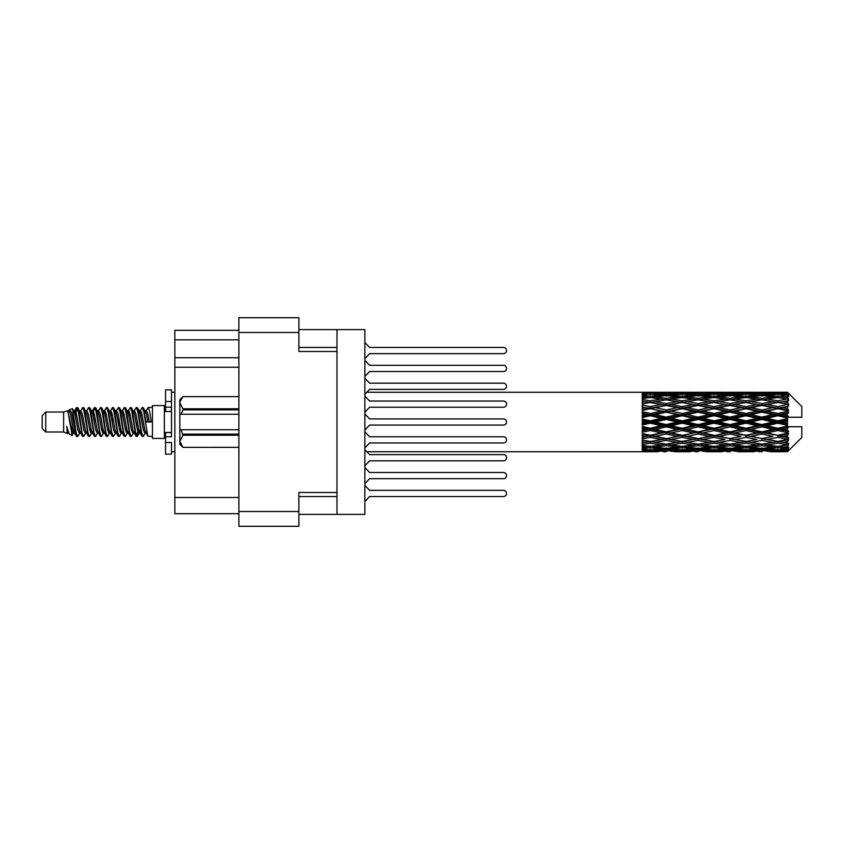 <?xml version="1.0" encoding="UTF-8"?>
<svg xmlns="http://www.w3.org/2000/svg" width="844" height="844" viewBox="0 0 844 844"><rect width="100%" height="100%" fill="white"/><g stroke="black" fill="none" stroke-linecap="round" stroke-linejoin="round"><path stroke-width="1.27" d="M336.988 492.485L298.892 492.485L298.892 526.297L238.884 526.297L238.884 317.703L298.892 317.703L298.892 351.515L336.988 351.515L336.988 514.386L298.892 514.386M336.988 514.386L364.851 514.386L364.851 329.614L336.988 329.614L336.988 351.515M298.892 329.614L336.988 329.614M238.884 339.847L174.835 339.847L174.835 330.32L238.884 330.32M238.884 513.679L174.835 513.679L174.835 497.485L238.884 497.485M238.884 367.235L174.835 367.235L174.835 497.485M174.835 339.847L174.835 357.708L238.884 357.708M174.835 367.235L174.835 357.708M364.851 483.644L369.609 478.675L503.435 478.675A3.091 3.091 0 0 0 506.537 475.573A3.091 3.091 0 0 0 503.435 472.482L369.609 472.482L364.851 467.502M364.851 376.498L369.609 371.518L503.435 371.518A3.091 3.091 0 0 0 506.537 368.427A3.091 3.091 0 0 0 503.435 365.325L369.609 365.325L364.851 360.356M364.851 358.637L369.609 353.657L503.435 353.657A3.091 3.091 0 0 0 506.537 350.566A3.091 3.091 0 0 0 503.435 347.464L369.609 347.464L364.851 342.495M364.851 501.505L369.609 496.536L503.435 496.536A3.091 3.091 0 0 0 506.537 493.434A3.091 3.091 0 0 0 503.435 490.343L369.609 490.343L364.851 485.363M369.609 496.536L503.435 496.536M503.435 490.343L369.609 490.343M369.609 371.518L503.435 371.518M503.435 365.325L369.609 365.325M369.609 478.675L503.435 478.675M503.435 472.482L369.609 472.482M369.609 353.657L503.435 353.657M503.435 347.464L369.609 347.464M364.851 394.348L369.609 389.379L503.435 389.379A3.091 3.091 0 0 0 506.537 386.278A3.091 3.091 0 0 0 503.435 383.187L369.609 383.187L364.851 378.217M369.609 389.379L503.435 389.379M503.435 383.187L369.609 383.187M364.851 465.782L369.609 460.813L503.435 460.813A3.091 3.091 0 0 0 506.537 457.722A3.091 3.091 0 0 0 503.435 454.621L369.609 454.621L364.851 449.652M369.609 460.813L503.435 460.813M503.435 454.621L369.609 454.621M364.851 430.071L369.609 425.091L503.435 425.091A3.091 3.091 0 0 0 506.537 422A3.091 3.091 0 0 0 503.435 418.909L369.609 418.909L364.851 413.929M369.609 425.091L503.435 425.091M503.435 418.909L369.609 418.909M364.851 447.932L369.609 442.952L503.435 442.952A3.091 3.091 0 0 0 506.537 439.861A3.091 3.091 0 0 0 503.435 436.759L369.609 436.759L364.851 431.79M369.609 442.952L503.435 442.952L369.609 442.952M503.435 436.759L369.609 436.759L503.435 436.759M364.851 412.21L369.609 407.241L503.435 407.241A3.091 3.091 0 0 0 506.537 404.139A3.091 3.091 0 0 0 503.435 401.048L369.609 401.048L364.851 396.068M369.609 407.241L503.435 407.241L369.609 407.241M503.435 401.048L369.609 401.048L503.435 401.048M45.776 432.001L45.776 411.999L42.2 415.575L42.2 428.425L45.776 432.001L63.627 432.001L67.351 433.542L68.026 432.835L67.488 433.299L68.976 433.299M45.776 411.999L63.627 411.999L63.627 432.001M152.447 422L152.447 438.426L164.358 438.426L164.358 405.574L152.447 405.574L152.447 422M63.627 411.999L67.773 410.733L72.151 435.525L69.008 433.795L66.771 426.505L67.351 433.542M72.742 426.568L71.962 430.06M72.151 435.525L74.926 430.007M69.662 409.498L72.51 408.707L74.557 422L74.557 427.56L71.677 412.79L69.662 409.498L68.427 411.165L68.976 410.701L70.463 414.003L73.439 429.997L74.388 432.835L75.411 432.919M133.911 411.165L136.317 407.473L137.804 411.724L141.845 436.158L143.427 436.158L145.622 432.444M136.317 407.473L137.477 407.842L138.543 411.724L141.528 432.276L143.016 436.527M139.661 411.555L142.267 407.473L143.754 411.724L147.805 436.158L152.447 436.527M145.822 411.165L148.217 407.473L149.704 411.724L151.203 422L145.991 422L143.427 407.842L146.36 414.003L147.848 422M74.557 427.56L76.783 436.527L77.954 436.158L80.138 432.444M74.557 422L76.044 432.276L77.532 436.527M74.926 413.993L76.783 407.473L78.27 411.724L82.322 436.158L83.904 436.158L85.888 432.835M76.783 407.473L77.954 407.842L79.02 411.724L81.995 432.276L83.482 436.527M79.389 410.701L80.876 410.701L82.744 407.473L84.231 411.724L88.272 436.158L89.854 436.158L92.038 432.444M90.276 431.717L90.867 427.961M82.744 407.473L83.904 407.842L84.97 411.724L87.945 432.276L89.432 436.527M90.804 432.919L91.3 430.007M85.339 410.701L86.826 410.701L88.694 407.473L90.181 411.724L94.222 436.158L95.805 436.158L97.788 432.835M88.694 407.473L89.854 407.842L90.92 411.724L93.906 432.276L95.393 436.527M92.777 413.993L94.644 407.473L96.132 411.724L100.183 436.158L101.765 436.158L103.738 432.835M102.177 431.717L102.768 427.961M94.644 407.473L95.805 407.842L96.881 411.724L99.856 432.276L101.343 436.527M102.715 432.919L103.2 430.007M98.199 411.165L100.594 407.473L102.082 411.724L106.133 436.158L107.715 436.158L109.899 432.444M108.137 431.717L108.728 427.961M100.594 407.473L101.765 407.842L102.831 411.724L105.806 432.276L107.293 436.527M108.665 432.919L109.161 430.007M103.949 411.555L106.555 407.473L108.043 411.724L112.083 436.158L113.666 436.158L115.649 432.835M106.555 407.473L107.715 407.842L108.781 411.724L111.756 432.276L113.244 436.527M109.15 410.701L110.648 410.701L112.505 407.473L113.993 411.724L118.033 436.158L119.616 436.158L121.8 432.444M120.038 431.717L120.629 427.961M112.505 407.473L113.666 407.842L114.731 411.724L117.717 432.276L119.204 436.527M120.565 432.919L121.061 430.007M116.05 411.165L118.455 407.473L119.943 411.724L123.994 436.158L125.577 436.158L127.76 432.444M125.988 431.717L126.579 427.961M118.455 407.473L119.616 407.842L120.692 411.724L123.667 432.276L125.155 436.527M126.526 432.919L127.022 430.007M121.8 411.555L124.406 407.473L125.893 411.724L129.944 436.158L131.527 436.158L133.51 432.835M124.406 407.473L125.577 407.842L126.642 411.724L129.617 432.276L131.105 436.527M127.76 411.555L130.366 407.473L131.854 411.724L135.895 436.158L137.477 436.158L138.922 430.007M136.686 436.232L138.49 427.961M130.366 407.473L131.527 407.842L132.592 411.724L135.567 432.276L137.055 436.527M75.359 416.039L77.163 407.768M93.209 416.039L93.811 412.283M104.688 413.993L105.183 411.081M105.12 416.039L105.711 412.283M110.638 413.993L111.134 411.081M111.07 416.039L111.661 412.283M122.549 413.993L123.045 411.081M122.981 416.039L123.572 412.283M128.499 413.993L128.995 411.081M128.932 416.039L129.522 412.283M140.41 413.993L140.895 411.081M140.843 416.039L141.433 412.283M142.267 407.473L143.427 407.842M782.842 422L787.515 420.903L787.515 423.097L782.842 422L777.862 422L714.056 435.768L666.19 444.176L655.208 442.372L666.19 440.431L677.162 442.372L682.142 441.56L687.121 442.372L698.104 440.431L709.065 442.372L698.104 444.176L666.19 438.796L642.263 442.878L642.263 444.482L650.239 443.216L661.2 444.936L650.239 446.487L642.263 445.379L642.263 446.75L645.259 447.13L642.263 447.499L642.263 448.628L650.239 447.742L661.2 448.934L650.239 449.926L642.263 449.219L642.263 450.084L645.259 450.306L642.263 450.517L642.263 451.097L661.2 451.234L642.263 451.74L658.204 451.74M750.949 422L761.91 419.426L772.893 422L761.91 424.574L750.949 422L745.969 422L666.19 438.796L650.239 441.507L642.263 440.062L642.263 441.855L645.259 442.372L650.239 441.56L655.208 442.372L642.263 440.209L642.263 441.855M719.046 422L729.997 419.426L740.979 422L729.997 424.574L719.046 422L714.056 422L642.263 437.308M687.121 422L698.104 419.426L709.065 422L698.104 424.574L687.121 422L682.142 422L642.263 430.83M655.208 422L666.19 419.426L677.162 422L666.19 424.574L655.208 422L650.239 422L642.263 423.793M642.263 451.74L366.876 451.762M658.204 392.26L642.263 392.26L661.2 392.766L642.263 392.903L642.263 393.483L645.259 393.694L642.263 393.905L642.263 394.77L650.239 394.074L661.2 395.066L650.239 396.258L642.263 395.372L642.263 396.501L645.259 396.87L642.263 397.25L642.263 398.621L650.239 397.513L661.2 399.064L650.239 400.784L642.263 399.518L642.263 401.122L645.259 401.628L642.263 402.145L642.263 403.938L650.239 402.493L661.2 404.508L650.239 406.65L642.263 405.078L642.263 407.051L645.259 407.663L642.263 408.285L642.263 410.395L650.239 408.696L661.2 411.039L650.239 413.476L642.263 411.693L642.263 413.919L645.259 414.594L642.263 415.28L642.263 417.58L650.239 415.733L661.2 418.265L650.239 420.829L642.263 418.962L642.263 421.293L645.259 422L642.263 422.707L642.263 425.038L650.239 423.171L661.2 425.735L650.239 428.267L642.263 426.42L642.263 428.72L645.259 429.406L642.263 430.081L642.263 432.307L650.239 430.524L661.2 432.961L650.239 435.304L642.263 433.605L642.263 435.715L645.259 436.337L642.263 436.949L642.263 438.922L650.239 437.35L661.2 439.492M787.515 392.249L782.842 392.291L787.515 392.249L788.707 393.431M787.515 392.703L777.862 393.357L766.901 392.766L787.515 392.703L788.707 393.737L787.515 392.386M787.515 393.378L787.515 394.053L782.842 393.694L787.515 393.378L788.707 394.169L787.515 392.819M787.515 394.939L777.862 396.258L766.901 395.066L777.862 394.074L787.515 394.939L788.707 395.678L787.515 394.053M787.515 396.3L787.515 397.471L782.842 396.87L788.707 396.659L787.515 395.203M787.515 398.864L777.862 400.784L766.901 399.064L777.862 397.513L788.707 399.265L787.515 397.471M787.515 400.837L787.515 402.44L782.842 401.628L788.707 400.731L787.515 399.265M787.515 404.255L777.862 406.65L766.901 404.508L777.862 402.493L788.707 404.287L787.515 402.44M787.515 406.713L787.515 408.633L782.842 407.663L788.707 406.154L787.515 404.761M787.515 410.754L787.515 411.334L777.862 413.476L766.901 411.039L777.862 408.696L787.515 410.754L788.707 410.416L787.515 408.633M787.515 413.539L787.515 415.659L782.842 414.594L787.515 413.539L788.707 412.558L787.515 411.334M787.515 417.959L787.515 418.582L777.862 420.829L766.901 418.265L777.862 415.733L787.515 417.959L787.515 417.242L788.676 417.242L787.515 415.659M788.676 417.242L801.8 417.242L801.8 406.523L788.169 392.893M787.515 420.903L787.515 418.582M787.515 425.418L787.515 426.041L777.862 428.267L766.901 425.735L777.862 423.171L787.515 425.418L787.515 423.097M788.169 451.107L801.8 437.477L801.8 426.758L787.515 426.758L787.515 426.041M787.515 428.341L787.515 430.461L782.842 429.406L787.515 428.341L788.676 426.758M787.515 432.666L787.515 433.246L777.862 435.304L766.901 432.961L777.862 430.524L787.515 432.666L788.707 431.442L787.515 430.461M787.515 435.367L787.515 437.287L782.842 436.337L787.515 435.367L788.707 433.584L787.515 433.246M787.515 439.239L777.862 441.507L766.901 439.492L777.862 437.35L787.515 439.239L788.707 437.846L787.515 437.287M787.515 441.56L787.515 443.163L782.842 442.372L787.515 441.56L788.707 439.713L787.515 439.745M787.515 444.735L777.862 446.487L766.901 444.936L777.862 443.216L787.515 444.735L788.707 443.269L787.515 443.163M787.515 446.529L787.515 447.7L782.842 447.13L787.515 446.529L788.707 444.735L787.515 445.136M787.515 448.797L777.862 449.926L766.901 448.934L777.862 447.742L787.515 448.797L788.707 447.341L787.515 447.7M787.515 449.947L787.515 450.622L782.842 450.306L787.515 449.947L788.707 448.322L787.515 449.061M769.897 451.74L777.862 451.762L766.901 451.234L777.862 450.643L787.515 451.181L788.707 449.831L787.515 450.622M787.515 451.181L777.862 451.614M787.515 451.614L782.842 451.709L787.515 451.614L788.707 450.263L787.515 451.297M788.707 450.569L787.515 451.751L788.707 450.569M674.177 451.74L690.118 451.74M666.19 451.762L663.194 451.762M646.103 451.498L645.259 451.709M662.941 450.812L661.2 451.234M654.374 451.498L655.208 451.709M666.19 451.434L666.19 450.063M678.006 451.498L677.162 451.709M682.142 451.762L671.18 451.234L682.142 450.643L693.124 451.234L682.142 451.614M706.069 451.74L722.042 451.74M698.104 451.762L695.108 451.762M666.19 450.991L655.208 450.306L666.19 449.409L677.162 450.306L666.19 450.991M647.781 449.715L645.259 450.306M664.428 448.217L661.2 448.934M650.239 450.643L650.239 449.177M652.707 449.715L655.208 450.306M666.19 449.409L666.19 447.858M679.673 449.715L677.162 450.306M669.45 450.812L671.18 451.234M682.142 450.643L682.142 449.177M694.855 450.812L693.124 451.234M686.277 451.498L687.121 451.709M698.104 451.434L698.104 450.063M709.909 451.498L709.065 451.709M714.056 451.762L703.073 451.234L714.056 450.643L725.028 451.234L714.056 451.614M737.983 451.74L753.935 451.74M729.997 451.762L727.011 451.762M698.104 450.991L687.121 450.306L698.104 449.409L709.065 450.306L698.104 450.991M682.142 449.926L671.18 448.934L682.142 447.742L693.124 448.934L682.142 449.926M666.19 448.417L655.208 447.13L666.19 445.664L677.162 447.13L666.19 448.417M649.141 446.339L645.259 447.13M666.19 445.664L666.19 444.018L661.2 444.936M650.239 447.742L650.239 446.128M651.346 446.339L655.208 447.13M681.034 446.339L677.162 447.13M667.963 448.217L671.18 448.934M682.142 447.742L682.142 446.128M696.342 448.217L693.124 448.934M684.611 449.715L687.121 450.306M698.104 449.409L698.104 447.858M711.576 449.715L709.065 450.306M701.353 450.812L703.073 451.234M714.056 450.643L714.056 449.177M726.758 450.812L725.028 451.234M718.202 451.498L719.046 451.709M729.997 451.434L729.997 450.063M741.823 451.498L740.979 451.709M745.969 451.762L734.987 451.234L745.969 450.643L756.92 451.234L745.969 451.614M777.862 451.762L785.838 451.74M761.91 451.762L758.914 451.762M729.997 450.991L719.046 450.306L729.997 449.409L740.979 450.306L729.997 450.991M714.056 449.926L703.073 448.934L714.056 447.742L725.028 448.934L714.056 449.926M698.104 448.417L687.121 447.13L698.104 445.664L709.065 447.13L698.104 448.417M682.142 446.487L671.18 444.936L682.142 443.216L693.124 444.936L682.142 446.487M650.239 441.507L650.239 443.216M666.19 440.431L666.19 438.796L671.18 439.492L682.142 437.35L693.124 439.492L682.142 441.507L671.18 439.492M666.19 444.018L671.18 444.936M682.142 443.216L682.142 441.507M698.104 445.664L698.104 444.018L693.124 444.936M683.239 446.339L687.121 447.13M712.948 446.339L709.065 447.13M699.866 448.217L703.073 448.934M714.056 447.742L714.056 446.128M728.245 448.217L725.028 448.934M716.524 449.715L719.046 450.306M729.997 449.409L729.997 447.858M743.501 449.715L740.979 450.306M733.246 450.812L734.987 451.234M745.969 450.643L745.969 449.177M758.661 450.812L756.92 451.234M750.105 451.498L750.949 451.709M761.91 451.434L761.91 450.063M773.737 451.498L772.893 451.709M761.91 450.991L750.949 450.306L761.91 449.409L772.893 450.306L761.91 450.991M745.969 449.926L734.987 448.934L745.969 447.742L756.92 448.934L745.969 449.926M729.997 448.417L719.046 447.13L729.997 445.664L740.979 447.13L729.997 448.417M714.056 446.487L703.073 444.936L714.056 443.216L725.028 444.936L714.056 446.487M666.19 438.542L655.208 436.337L666.19 434.038L677.162 436.337L666.19 438.796L650.239 435.768L645.259 436.337M650.239 435.304L655.208 436.337M666.19 434.038L666.19 432.518L661.2 432.961M650.239 437.35L650.239 435.768L642.263 434.164L642.263 435.715M682.142 437.35L682.142 435.768L677.162 436.337M698.104 440.431L698.104 438.796L693.124 439.492M714.056 443.216L714.056 441.56L709.065 442.372L714.056 441.56L719.046 442.372L729.997 440.431L740.979 442.372L729.997 444.176L698.104 438.796L703.073 439.492L714.056 437.35L725.028 439.492L714.056 441.507L703.073 439.492M698.104 444.018L703.073 444.936M729.997 445.664L729.997 444.018L725.028 444.936M715.153 446.339L719.046 447.13M744.862 446.339L740.979 447.13M731.759 448.217L734.987 448.934M745.969 447.742L745.969 446.128M760.149 448.217L756.92 448.934M748.438 449.715L750.949 450.306M761.91 449.409L761.91 447.858M775.404 449.715L772.893 450.306M765.17 450.812L766.901 451.234M777.862 450.643L777.862 449.177M781.998 451.498L782.842 451.709M761.91 448.417L750.949 447.13L761.91 445.664L772.893 447.13L761.91 448.417M745.969 446.487L734.987 444.936L745.969 443.216L756.92 444.936L745.969 446.487M698.104 438.542L687.121 436.337L698.104 434.038L709.065 436.337L698.104 438.796L682.142 435.768L687.121 436.337M682.142 435.304L671.18 432.961L682.142 430.524L693.124 432.961L682.142 435.768L666.19 432.518L671.18 432.961M666.19 431.864L655.208 429.406L666.19 426.885L677.162 429.406L666.19 431.864L666.19 432.518L650.239 429.111L645.259 429.406M650.239 428.267L650.239 429.111L655.208 429.406M666.19 426.885L666.19 425.576L661.2 425.735M650.239 430.524L650.239 429.111L642.263 427.349L642.263 428.72M682.142 430.524L682.142 429.111L677.162 429.406M698.104 434.038L698.104 432.518L693.124 432.961M714.056 437.35L714.056 435.768L709.065 436.337M714.056 441.507L725.028 439.492M729.997 440.431L729.997 438.796L734.987 439.492L745.969 437.35L756.92 439.492L745.969 441.507L734.987 439.492M745.969 443.216L745.969 441.56L740.979 442.372L745.969 441.56L750.949 442.372L761.91 440.431L772.893 442.372L761.91 444.176L714.056 435.768L719.046 436.337L729.997 434.038L740.979 436.337L729.997 438.542L719.046 436.337M729.997 444.018L734.987 444.936M761.91 445.664L761.91 444.018L756.92 444.936M747.067 446.339L750.949 447.13M776.765 446.339L772.893 447.13M763.672 448.217L766.901 448.934M777.862 447.742L777.862 446.128M780.331 449.715L782.842 450.306M714.056 435.304L703.073 432.961L714.056 430.524L725.028 432.961L714.056 435.768L698.104 432.518L703.073 432.961M698.104 431.864L687.121 429.406L698.104 426.885L709.065 429.406L698.104 431.864L698.104 432.518L682.142 429.111L687.121 429.406M682.142 428.267L671.18 425.735L682.142 423.171L693.124 425.735L682.142 428.267L682.142 429.111L666.19 425.576L671.18 425.735M650.239 420.829L650.239 422L645.259 422M666.19 419.426L666.19 418.424L650.239 422L642.263 420.207L642.263 421.293M666.19 417.115L655.208 414.594L666.19 412.136L677.162 414.594L666.19 417.115L666.19 418.424L661.2 418.265M650.239 423.171L650.239 422L666.19 425.576L666.19 424.574M682.142 423.171L682.142 422L677.162 422M698.104 426.885L698.104 425.576L693.124 425.735M714.056 430.524L714.056 429.111L709.065 429.406M729.997 434.038L729.997 432.518L725.028 432.961M729.997 438.542L740.979 436.337M745.969 437.35L745.969 435.768L750.949 436.337L761.91 434.038L772.893 436.337L761.91 438.542L750.949 436.337M745.969 441.507L756.92 439.492M761.91 440.431L761.91 438.796L766.901 439.492M777.862 443.216L777.862 441.56L773.885 442.203L777.862 441.56L782.842 442.372L729.997 432.518L734.987 432.961L745.969 430.524L756.92 432.961L745.969 435.304L734.987 432.961M761.91 444.018L766.901 444.936M778.97 446.339L782.842 447.13M729.997 431.864L719.046 429.406L729.997 426.885L740.979 429.406L729.997 431.864L729.997 432.518L714.056 429.111L719.046 429.406M714.056 428.267L703.073 425.735L714.056 423.171L725.028 425.735L714.056 428.267L714.056 429.111L698.104 425.576L703.073 425.735M682.142 420.829L671.18 418.265L682.142 415.733L693.124 418.265L682.142 420.829L682.142 422L666.19 418.424L671.18 418.265M650.239 413.476L650.239 414.889L642.263 416.651M666.19 412.136L666.19 411.482L650.239 414.889L645.259 414.594M666.19 409.962L655.208 407.663L666.19 405.458L677.162 407.663L666.19 409.962L666.19 411.482L661.2 411.039M650.239 415.733L650.239 414.889L655.208 414.594M682.142 415.733L682.142 414.889L666.19 418.424L642.263 413.17L642.263 413.919M682.142 413.476L671.18 411.039L682.142 408.696L693.124 411.039L682.142 413.476L682.142 414.889L677.162 414.594M698.104 419.426L698.104 418.424L682.142 422L698.104 425.576L698.104 424.574M698.104 417.115L687.121 414.594L698.104 412.136L709.065 414.594L698.104 417.115L698.104 418.424L693.124 418.265M714.056 423.171L714.056 422L709.065 422M729.997 426.885L729.997 425.576L725.028 425.735M745.969 430.524L745.969 429.111L740.979 429.406M745.969 435.304L761.91 432.518L756.92 432.961M761.91 434.038L761.91 432.518L766.901 432.961M761.91 438.542L772.893 436.337M777.862 437.35L777.862 435.768L782.842 436.337M777.862 441.507L788.707 439.713M761.91 431.864L750.949 429.406L761.91 426.885L772.893 429.406L761.91 431.864L761.91 432.518L745.969 429.111L750.949 429.406M745.969 428.267L734.987 425.735L745.969 423.171L756.92 425.735L745.969 428.267L745.969 429.111L729.997 425.576L734.987 425.735M714.056 420.829L703.073 418.265L714.056 415.733L725.028 418.265L714.056 420.829L714.056 422L698.104 418.424L703.073 418.265M650.239 406.65L650.239 408.232L642.263 409.836M666.19 405.458L650.239 408.232L645.259 407.663M666.19 403.569L655.208 401.628L666.19 399.824L677.162 401.628L666.19 403.569L666.19 405.204L661.2 404.508M650.239 408.696L655.208 407.663M682.142 408.696L666.19 411.482L671.18 411.039M682.142 406.65L671.18 404.508L682.142 402.493L693.124 404.508L682.142 406.65L682.142 408.232L677.162 407.663M698.104 412.136L698.104 411.482L682.142 414.889L687.121 414.594M698.104 409.962L687.121 407.663L698.104 405.458L709.065 407.663L698.104 409.962L698.104 411.482L693.124 411.039M714.056 415.733L714.056 414.889L698.104 418.424L642.263 407.051M714.056 413.476L703.073 411.039L714.056 408.696L725.028 411.039L714.056 413.476L714.056 414.889L709.065 414.594M729.997 419.426L729.997 418.424L714.056 422L729.997 425.576L729.997 424.574M729.997 417.115L719.046 414.594L729.997 412.136L740.979 414.594L729.997 417.115L729.997 418.424L725.028 418.265M745.969 423.171L745.969 422L740.979 422M761.91 426.885L761.91 425.576L756.92 425.735M777.862 430.524L777.862 429.111L761.91 432.518L777.862 435.304M777.862 428.267L777.862 429.111L772.893 429.406M788.707 433.584L777.862 435.768L788.707 437.846M745.969 420.829L734.987 418.265L745.969 415.733L756.92 418.265L745.969 420.829L745.969 422L729.997 418.424L734.987 418.265M650.239 400.784L650.239 402.44L642.263 403.791M682.142 402.493L666.19 405.204L645.259 401.628L650.239 402.44L655.208 401.628L650.239 402.493M666.19 398.336L655.208 396.87L666.19 395.583L677.162 396.87L666.19 398.336L666.19 399.982L661.2 399.064M698.104 405.458L677.162 401.628L682.142 402.44L698.104 399.824L709.065 401.628L698.104 403.569L687.121 401.628L682.142 402.44L682.142 400.784L671.18 399.064L682.142 397.513L693.124 399.064L682.142 400.784M698.104 403.569L698.104 405.204L682.142 408.232L666.19 405.204L671.18 404.508M714.056 402.493L725.028 404.508L714.056 406.65L703.073 404.508L714.056 402.44L698.104 405.204L693.124 404.508M714.056 408.696L698.104 411.482L682.142 408.232L687.121 407.663M714.056 406.65L714.056 408.232L709.065 407.663M729.997 412.136L729.997 411.482L714.056 414.889L698.104 411.482L703.073 411.039M729.997 409.962L719.046 407.663L729.997 405.458L740.979 407.663L729.997 409.962L729.997 411.482L725.028 411.039M745.969 415.733L745.969 414.889L729.997 418.424L714.056 414.889L719.046 414.594M745.969 413.476L734.987 411.039L745.969 408.696L756.92 411.039L745.969 413.476L745.969 414.889L740.979 414.594M761.91 419.426L761.91 418.424L745.969 422L761.91 425.576L766.901 425.735M761.91 417.115L750.949 414.594L761.91 412.136L772.893 414.594L761.91 417.115L761.91 418.424L756.92 418.265M761.91 424.574L761.91 425.576L777.862 429.111L782.842 429.406M777.862 423.171L777.862 422L772.893 422M788.518 426.758L777.862 429.111L788.707 431.442M649.141 397.661L645.259 396.87M650.239 396.258L650.239 397.872M664.428 395.783L661.2 395.066M651.346 397.661L655.208 396.87M681.034 397.661L677.162 396.87M666.19 399.982L671.18 399.064M698.104 398.336L687.121 396.87L698.104 395.583L709.065 396.87L698.104 398.336L698.104 399.982L693.124 399.064M729.997 405.458L709.065 401.628L714.056 402.44L729.997 399.824L740.979 401.628L729.997 403.569L719.046 401.628L714.056 402.44L714.056 400.784L703.073 399.064L714.056 397.513L725.028 399.064L714.056 400.784M729.997 403.569L729.997 405.204L714.056 408.232L698.104 405.204L703.073 404.508M745.969 402.493L756.92 404.508L745.969 406.65L734.987 404.508L745.969 402.44L729.997 405.204L725.028 404.508M745.969 408.696L729.997 411.482L714.056 408.232L719.046 407.663M745.969 406.65L745.969 408.232L740.979 407.663M761.91 412.136L761.91 411.482L745.969 414.889L729.997 411.482L734.987 411.039M761.91 409.962L750.949 407.663L761.91 405.458L772.893 407.663L761.91 409.962L761.91 411.482L756.92 411.039M777.862 415.733L777.862 414.889L761.91 418.424L745.969 414.889L750.949 414.594M777.862 413.476L777.862 414.889L772.893 414.594M777.862 420.829L777.862 422L761.91 418.424L766.901 418.265M787.515 419.827L777.862 422L787.515 424.173M682.142 396.258L671.18 395.066L682.142 394.074L693.124 395.066L682.142 396.258L682.142 397.872M666.19 394.591L655.208 393.694L666.19 393.009L677.162 393.694L666.19 394.591L666.19 396.142M647.77 394.275L645.259 393.694M650.239 393.357L650.239 394.823M662.941 393.188L661.2 392.766M652.707 394.285L655.208 393.694M679.673 394.285L677.162 393.694M667.963 395.783L671.18 395.066M696.342 395.783L693.124 395.066M683.239 397.661L687.121 396.87M712.948 397.661L709.065 396.87M698.104 399.982L703.073 399.064M729.997 398.336L719.046 396.87L729.997 395.583L740.979 396.87L729.997 398.336L729.997 399.982L725.028 399.064M761.91 405.458L740.979 401.628L745.969 402.44L761.91 399.824L772.893 401.628L761.91 403.569L750.949 401.628L745.969 402.44L745.969 400.784L734.987 399.064L745.969 397.513L756.92 399.064L745.969 400.784M761.91 403.569L761.91 405.204L745.969 408.232L729.997 405.204L734.987 404.508M777.862 402.493L761.91 405.204L756.92 404.508M777.862 408.696L761.91 411.482L745.969 408.232L750.949 407.663M777.862 406.65L777.862 408.232L772.893 407.663M788.707 412.558L777.862 414.889L761.91 411.482L766.901 411.039M788.518 417.242L777.862 414.889L782.842 414.594M714.056 396.258L703.073 395.066L714.056 394.074L725.028 395.066L714.056 396.258L714.056 397.872M698.104 394.591L687.121 393.694L698.104 393.009L709.065 393.694L698.104 394.591L698.104 396.142M682.142 393.357L671.18 392.766L693.124 392.766L682.142 393.357L682.142 394.823M666.19 392.565L655.208 392.291L677.162 392.291L666.19 392.565L666.19 393.937M666.19 392.238L669.197 392.238M646.103 392.502L645.259 392.291M654.374 392.502L655.208 392.291M678.006 392.502L677.162 392.291M669.45 393.188L671.18 392.766M694.855 393.188L693.124 392.766M684.611 394.285L687.121 393.694M711.576 394.285L709.065 393.694M699.866 395.783L703.073 395.066M728.245 395.783L725.028 395.066M715.153 397.661L719.046 396.87M744.862 397.661L740.979 396.87M729.997 399.982L734.987 399.064M761.91 398.336L750.949 396.87L761.91 395.583L772.893 396.87L761.91 398.336L761.91 399.982L756.92 399.064M788.707 404.287L772.893 401.628L777.862 402.44L781.85 401.797L777.862 402.44L777.862 400.784M788.707 406.154L777.862 408.232L761.91 405.204L766.901 404.508M788.707 410.416L777.862 408.232L782.842 407.663M745.969 396.258L734.987 395.066L745.969 394.074L756.92 395.066L745.969 396.258L745.969 397.872M729.997 394.591L719.046 393.694L729.997 393.009L740.979 393.694L729.997 394.591L729.997 396.142M714.056 393.357L703.073 392.766L725.028 392.766L714.056 393.357L714.056 394.823M698.104 392.565L687.121 392.291L709.065 392.291L698.104 392.565L698.104 393.937M698.104 392.238L701.1 392.238M690.118 392.26L674.177 392.26M686.277 392.502L687.121 392.291M709.909 392.502L709.065 392.291M701.353 393.188L703.073 392.766M726.758 393.188L725.028 392.766M716.524 394.285L719.046 393.694M743.501 394.285L740.979 393.694M731.759 395.783L734.987 395.066M760.149 395.783L756.92 395.066M747.067 397.661L750.949 396.87M776.765 397.661L772.893 396.87M761.91 399.982L766.901 399.064M761.91 394.591L750.949 393.694L761.91 393.009L772.893 393.694L761.91 394.591L761.91 396.142M745.969 393.357L734.987 392.766L756.92 392.766L745.969 393.357L745.969 394.823M729.997 392.565L719.046 392.291L740.979 392.291L729.997 392.565L729.997 393.937M729.997 392.238L732.993 392.238M722.042 392.26L706.069 392.26M718.202 392.502L719.046 392.291M741.823 392.502L740.979 392.291M733.246 393.188L734.987 392.766M758.661 393.188L756.92 392.766M748.438 394.285L750.949 393.694M775.404 394.285L772.893 393.694M763.672 395.783L766.901 395.066M777.862 396.258L777.862 397.872M778.97 397.661L782.842 396.87M761.91 392.565L750.949 392.291L772.893 392.291L761.91 392.565L761.91 393.937M761.91 392.238L764.907 392.238M753.935 392.26L737.983 392.26M750.105 392.502L750.949 392.291M773.737 392.502L772.893 392.291M765.17 393.188L766.901 392.766M777.862 393.357L777.862 394.823M780.331 394.285L782.842 393.694M785.838 392.26L769.897 392.26M781.998 392.502L782.842 392.291M66.771 432.518L67.488 433.299M73.143 410.849L73.977 411.165L74.926 414.003L77.901 429.997L79.389 433.299L79.927 432.835M83.904 407.842L86.826 414.003L89.812 429.997L91.3 433.299L91.838 432.835M94.275 422L95.013 417.674M95.805 407.842L98.737 414.003L101.713 429.997L103.2 433.299L104.688 433.299M107.715 407.842L110.648 414.003L113.623 429.997L115.111 433.299L116.599 433.299M118.086 422L118.825 417.674M119.616 407.842L122.549 414.003L125.524 429.997L127.011 433.299L127.56 432.835M131.527 407.842L134.46 414.003L137.435 429.997L138.922 433.299L140.41 430.007M66.771 426.505L69.008 433.795M74.177 411.555L74.926 410.701L76.414 414.003L79.389 429.997L82.322 436.158M86.826 410.701L88.325 414.003L91.3 429.997L94.222 436.158M97.25 410.701L98.737 410.701L100.225 414.003L103.2 429.997L106.133 436.158M110.648 410.701L112.136 414.003L115.111 429.997L118.033 436.158M118.825 426.325L119.574 422M122.011 411.165L122.549 410.701L124.036 414.003L127.011 429.997L129.944 436.158M132.962 410.701L134.46 410.701L135.947 414.003L138.922 429.997L141.845 436.158M144.873 410.701L146.36 410.701L147.848 414.003L149.335 422M67.773 410.733L71.951 429.997L73.439 433.299L73.977 432.835M77.954 407.842L80.876 414.003L83.851 429.997L85.339 433.299L86.826 433.299M89.854 407.842L92.787 414.003L95.762 429.997L97.25 433.299L98.737 433.299M101.765 407.842L104.688 414.003L107.663 429.997L109.15 433.299L109.699 432.835M112.136 422L112.874 417.674M113.666 407.842L116.599 414.003L119.574 429.997L121.061 433.299L121.599 432.835M125.577 407.842L128.499 414.003L131.474 429.997L132.962 433.299L134.46 433.299M139.872 411.165L140.41 410.701L138.922 410.701L140.41 414.003L143.385 429.997L144.873 433.299L145.411 432.835M80.876 410.701L82.364 414.003L85.339 429.997L88.272 436.158M91.3 413.993L92.787 410.701L94.275 414.003L97.25 429.997L100.183 436.158M104.15 411.165L104.688 410.701L106.175 414.003L109.15 429.997L112.083 436.158M115.111 410.701L116.599 410.701L118.086 414.003L121.061 429.997L123.994 436.158M127.011 410.701L128.499 410.701L129.987 414.003L132.962 429.997L135.895 436.158M136.686 426.325L137.435 422M140.41 410.701L141.897 414.003L144.873 429.997L147.805 436.158M642.263 392.903L642.263 394.327M642.263 395.372L642.263 396.965M642.263 399.518L642.263 401.174M642.263 405.078L642.263 406.692M642.263 411.693L642.263 413.17M642.263 418.962L642.263 420.207M642.263 426.42L642.263 427.349M642.263 433.605L642.263 434.164M642.263 445.379L642.263 446.75M642.263 449.219L642.263 450.084M642.263 450.348L642.263 451.656M171.501 432.518L165.551 432.518L165.551 436.759L171.501 436.759L171.501 401.512L165.551 401.512L165.551 389.854L171.501 389.854L171.501 407.241L165.551 407.241L165.551 411.482L171.501 411.482M165.551 436.759L165.551 454.146L171.501 454.146L171.501 442.488L165.551 442.488M165.551 401.512L165.551 407.241M238.884 435.209L182.926 435.209L181.143 429.744L238.884 429.744M182.926 434.143L238.884 434.143M238.884 409.857L182.926 409.857L181.143 414.256L179.835 414.256L179.835 402.715L182.926 408.791L238.884 408.791M182.926 409.857L182.926 408.791M181.143 429.744L179.835 429.744L179.835 441.285L182.926 447.362L238.884 447.352L182.926 447.362L179.835 444.26L179.835 441.285L182.926 435.209M179.835 402.715L179.835 399.739L182.926 396.638L238.884 396.638L182.926 396.638L179.899 401.871M179.835 414.256L179.835 429.744M238.884 414.256L181.143 414.256M238.884 511.538L298.892 511.538M298.892 332.462L238.884 332.462M298.892 496.536L336.988 496.536M336.988 347.464L298.892 347.464M171.501 411.429L165.551 411.429M171.501 432.571L165.551 432.571M164.358 434.502L165.551 434.502M647.253 451.762L653.224 451.762M366.876 392.238L642.263 392.238M647.253 392.238L653.224 392.238M679.146 451.762L685.138 451.762M711.049 451.762L717.052 451.762M742.973 451.762L748.966 451.762M774.876 451.762L780.858 451.762M679.146 392.238L685.138 392.238M711.049 392.238L717.052 392.238M742.973 392.238L748.966 392.238M774.876 392.238L780.858 392.238M148.217 407.473L152.447 407.473M164.358 409.498L165.551 409.498M72.51 408.707L73.977 411.165M137.477 436.158L139.46 432.835M73.439 410.701L74.926 410.701M79.389 433.299L80.876 433.299M91.3 433.299L92.787 433.299M121.061 410.701L122.549 410.701M127.011 433.299L128.499 433.299M138.922 433.299L140.41 433.299M74.388 411.165L76.371 407.842M137.477 407.842L139.46 411.165M67.488 410.701L68.976 410.701M73.439 433.299L74.926 433.299M91.3 410.701L92.787 410.701M103.2 410.701L104.688 410.701M109.15 433.299L110.648 433.299M121.061 433.299L122.549 433.299M144.873 433.299L146.36 433.299M74.388 432.835L76.371 436.158M92.239 411.165L94.222 407.842M171.501 451.762L174.835 451.762M171.501 392.238L174.835 392.238"/></g></svg>
